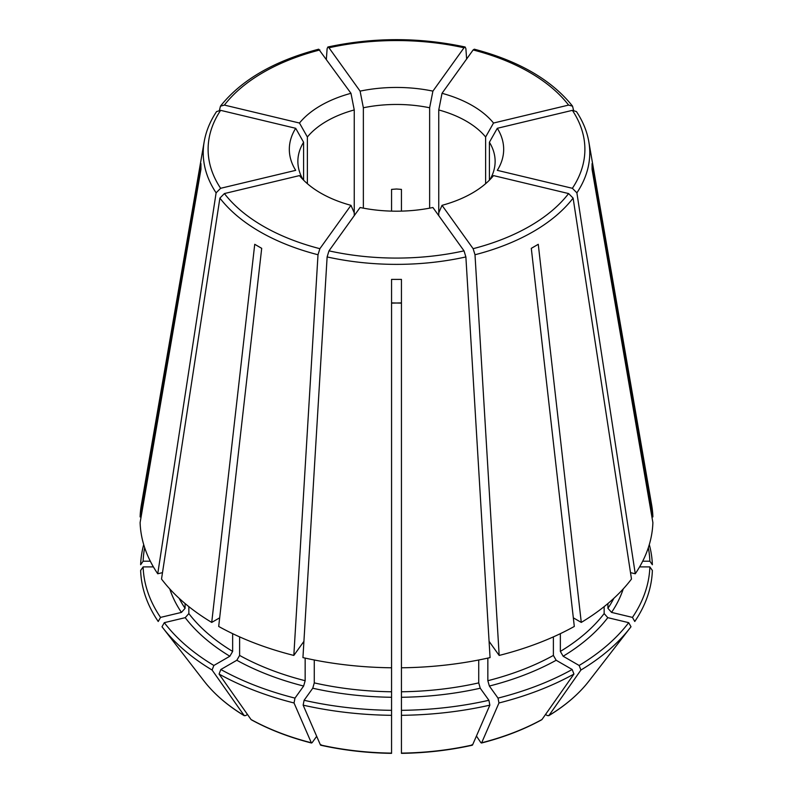<?xml version="1.0" encoding="UTF-8"?>
<svg xmlns="http://www.w3.org/2000/svg" width="793" height="793" viewBox="0 0 793 793"><rect width="100%" height="100%" fill="white"/><g stroke="black" fill="none" stroke-linecap="round" stroke-linejoin="round"><path stroke-width="1.19" d="M651.905 516.917L652.887 516.917A256.436 148.053 0 0 0 651.668 505.052L588.812 141.699C586.989 131.261 582.865 121.22 576.442 111.585M649.298 544.622A255.911 147.746 0 0 1 652.361 564.745L649.864 561.206A253.403 146.299 0 0 0 648.327 547.725M307.377 183.689L307.377 137.001A204737.533 154443.372 -144.3 0 1 299.476 123.034A107.174 61.874 180 0 1 350.972 93.306L318.727 49.225M350.972 93.306A204737.533 63972.539 -103.4 0 0 354.243 109.949L354.243 212.851A204737.563 63972.549 103.4 0 1 350.972 205.337A107.174 61.874 180 0 1 299.476 175.6L224.399 193.561L219.889 198.101L161.514 579.039A256.436 148.053 0 0 0 211.721 622.416L219.671 617.826M649.864 566.906L652.361 570.435A255.911 147.746 0 0 1 634.777 621.494L632.457 617.4A253.403 146.299 0 0 0 649.864 566.906L639.594 566.906M489.4 180.17L489.4 142.264A204737.533 154443.372 -35.7 0 0 497.3 128.297A107.174 61.874 180 0 1 497.3 170.346L572.377 188.298L576.888 192.838L635.262 573.775A256.436 148.053 0 0 0 652.887 522.607L592.064 169.325L592.064 163.636L652.887 516.917M299.476 123.034L224.399 105.082L220.464 106.173L219.433 110.207M303.055 179.614A98.629 56.947 180 0 1 297.871 161.395A98.629 56.947 180 0 1 303.6 142.264A204737.533 154443.372 -144.3 0 1 295.7 128.297A107.174 61.874 180 0 0 295.7 170.346L220.623 188.298L216.112 192.838L157.738 573.775L162.496 572.645M179.149 598.328A226.848 130.974 0 0 0 185.086 608.31L185.086 603.552M185.086 608.31L181.438 612.404L160.543 617.4L158.223 621.494A255.911 147.746 0 0 1 140.639 570.435L143.137 566.906L153.406 566.906M391.564 334.041L391.564 303.134L401.436 302.896M391.564 211.126L391.564 189.388L396.5 189.012L401.436 189.388L401.436 211.126M321.254 744.825L320.441 744.954L303.144 705.155L304.096 700.288A253.403 146.299 0 0 0 391.564 710.33L391.564 752.894M314.266 659.994L314.266 682.892L312.759 688.225L304.096 700.288M327.122 256.932L302.936 657.605A256.436 148.053 0 0 0 391.564 667.785L391.564 279.384L401.436 279.384L401.436 667.785A256.436 148.053 0 0 0 490.064 657.605L465.878 256.932L464.014 250.856L432.909 207.508A107.174 61.874 180 0 1 360.091 207.508L328.986 250.856L327.122 256.932A193.274 111.585 0 0 0 465.878 256.932M316.863 736.737L316.556 736.023M476.444 736.023L480.855 742.644L481.668 742.773L498.966 702.975L498.014 698.108A253.403 146.299 0 0 0 572.169 669.5L556.171 660.262L553.385 655.434L553.385 636.878M480.855 742.644L481.668 742.773A210.72 121.656 0 0 0 541.976 719.519L541.678 719.776C523.895 729.55 503.813 737.302 481.44 743.031M487.844 658.101L487.844 680.711L489.36 686.044L498.014 698.108M473.124 248.685A188.387 108.76 0 0 0 568.601 193.561L493.524 175.6A107.174 61.874 180 0 1 442.028 205.337L473.124 248.685L474.997 254.751L499.174 655.434L489.36 641.745M442.028 205.337A204737.533 63972.539 76.6 0 1 438.757 212.851L438.757 109.949A98.629 56.947 180 0 1 485.623 137.001A204737.533 154443.372 -35.7 0 0 493.524 123.034L568.601 105.082L572.536 106.173L573.567 110.207M438.757 215.656L438.757 212.851M157.738 573.775A256.436 148.053 0 0 1 140.113 522.607L200.936 169.325L200.936 163.636L140.113 516.917L141.095 516.917M144.673 547.725A253.403 146.299 0 0 0 143.137 561.206L150.313 561.206M143.137 561.206L140.639 564.745A255.911 147.746 0 0 1 143.702 544.622M607.914 603.552L607.914 608.31L611.562 612.404L632.457 617.4M635.262 573.775L630.504 572.645M213.862 665.476L212.088 670.035L244.313 715.732C227.561 705.582 214.169 694.053 204.138 681.167L162.892 627.907A255.911 147.746 0 0 1 162 626.748L164.31 622.664A253.403 146.299 0 0 0 213.862 665.476L229.851 656.237L232.646 651.41L232.646 633.647M204.138 681.167A210.72 121.656 0 0 0 244.056 715.484L245.562 715.623L247.505 714.503M350.972 205.337L319.876 248.685L318.003 254.751L293.826 655.434A256.436 148.053 0 0 1 218.69 626.45L261.7 248.328L254.731 244.303L261.7 248.358M254.731 244.303L211.721 622.416M485.623 183.689L485.623 137.001M401.436 667.785L401.436 752.894M391.564 302.896L401.436 303.134L401.436 334.041M363.363 208.162L363.363 107.769A204737.533 63972.539 -103.4 0 1 360.091 91.126A107.174 61.874 180 0 1 432.909 91.126L464.014 47.778L465.144 47.045L465.878 48.641L466.631 59.009M432.909 91.126A204737.533 63972.539 -76.6 0 1 429.637 107.769L429.637 208.162M572.169 669.5L573.934 674.06L541.976 719.519M531.3 248.358L538.269 244.303L531.3 248.328L574.31 626.45A256.436 148.053 0 0 1 499.174 655.434M580.912 670.035A255.911 147.746 0 0 0 630.108 627.907A255.911 147.746 0 0 0 631 626.748L628.69 622.664A253.403 146.299 0 0 1 579.138 665.476L580.912 670.035L548.944 715.484L547.438 715.623L545.495 714.503M498.966 702.975A255.911 147.746 0 0 0 573.934 674.06M489.4 142.264A98.629 56.947 180 0 1 495.129 161.395A98.629 56.947 180 0 1 489.945 179.614M303.144 705.155A255.911 147.746 0 0 0 391.564 715.316M391.564 710.33L391.564 667.785M588.862 681.167A210.72 121.656 0 0 1 548.944 715.484L548.687 715.732C565.439 705.582 578.831 694.053 588.862 681.167L630.108 627.907M573.329 617.826L581.279 622.416A256.436 148.053 0 0 0 631.486 579.039L573.111 198.101L568.601 193.561M579.138 665.476L563.149 656.237L560.354 651.41A226.848 130.974 0 0 0 604.147 613.574L604.147 606.645M560.354 651.41L560.354 633.647M604.147 613.574L607.785 617.668L628.69 622.664M162.892 627.907A255.911 147.746 0 0 0 212.088 670.035M164.31 622.664L185.215 617.668L188.853 613.574L188.853 606.645M471.746 744.825L472.559 744.954L489.856 705.155L488.904 700.288A253.403 146.299 0 0 1 401.436 710.33M401.436 715.316A255.911 147.746 0 0 0 489.856 705.155M401.436 691.774A226.848 130.974 0 0 0 478.734 682.892L480.241 688.225L488.904 700.288M216.558 111.585C210.135 121.22 206.011 131.261 204.188 141.699L141.332 505.052A256.436 148.053 0 0 0 140.113 516.917M316.457 736.638L312.145 742.644L311.332 742.773L294.034 702.975L294.986 698.108A253.403 146.299 0 0 1 220.831 669.5L219.066 674.06A255.911 147.746 0 0 0 294.034 702.975M312.145 742.644L311.332 742.773A210.72 121.656 0 0 1 251.024 719.519L251.322 719.776C269.105 729.55 289.187 737.302 311.56 743.031M219.066 674.06L251.024 719.519M293.826 655.434L303.64 641.745M220.831 669.5L236.829 660.262L239.615 655.434A226.848 130.974 0 0 0 305.156 680.711L305.156 658.101M239.615 655.434L239.615 636.878M305.156 680.711L303.64 686.044L294.986 698.108M143.137 566.906A253.403 146.299 0 0 0 160.543 617.4M363.363 107.769A98.629 56.947 180 0 1 429.637 107.769M307.377 137.001A98.629 56.947 180 0 1 354.243 109.949M303.6 180.17L303.6 142.264M295.7 128.297L220.623 110.346L216.578 111.585M354.243 215.656L354.243 212.851M497.3 128.297L572.377 110.346L576.422 111.585M360.091 91.126L328.986 47.778L327.856 47.045L327.122 48.641L326.369 59.009M568.601 105.082A188.387 108.76 0 0 0 473.124 49.959L442.028 93.306A107.174 61.874 180 0 1 493.524 123.034M473.124 49.959L474.273 49.225M649.864 561.206L642.687 561.206M538.269 244.303L581.279 622.416M478.734 682.892L478.734 659.994M442.028 93.306A204737.563 63972.549 -76.6 0 1 438.757 109.949M489.152 642.528A226.848 130.974 0 0 0 489.796 642.36M487.844 680.711A226.848 130.974 0 0 0 553.385 655.434M489.36 686.044A230.793 133.244 0 0 0 556.171 660.262M607.914 608.31A226.848 130.974 0 0 0 613.851 598.328M611.562 612.404A230.793 133.244 0 0 0 623.239 588.921M320.441 744.954A210.72 121.656 0 0 0 391.564 753.122M314.266 682.892A226.848 130.974 0 0 0 391.564 691.774M312.759 688.225A230.793 133.244 0 0 0 391.564 697.275M563.149 656.237A230.793 133.244 0 0 0 607.785 617.668M188.853 613.574A226.848 130.974 0 0 0 232.646 651.41M185.215 617.668A230.793 133.244 0 0 0 229.851 656.237M401.436 753.122A210.72 121.656 0 0 0 472.559 744.954M401.436 697.275A230.793 133.244 0 0 0 480.241 688.225M303.204 642.36A226.848 130.974 0 0 0 303.848 642.528M236.829 660.262A230.793 133.244 0 0 0 303.64 686.044M169.761 588.921A230.793 133.244 0 0 0 181.438 612.404M319.876 49.959A188.387 108.76 0 0 0 224.399 105.082M220.623 110.346A188.387 108.76 0 0 0 220.623 188.298M224.399 193.561A188.387 108.76 0 0 0 319.876 248.685M328.986 250.856A188.387 108.76 0 0 0 464.014 250.856M572.377 188.298A188.387 108.76 0 0 0 572.377 110.346M464.014 47.778A188.387 108.76 0 0 0 328.986 47.778M576.888 192.838A193.274 111.585 0 0 0 588.812 141.699M474.997 254.751A193.274 111.585 0 0 0 573.111 198.101M219.889 198.101A193.274 111.585 0 0 0 318.003 254.751M204.188 141.699A193.274 111.585 0 0 0 216.112 192.838M320.689 745.212C343.508 750.287 367.129 753.003 391.564 753.35M472.311 745.212C449.492 750.287 425.871 753.003 401.436 753.35M572.546 106.143C551.601 79.915 518.85 60.932 474.303 49.196M318.697 49.196C274.15 60.932 241.399 79.915 220.454 106.143M327.866 47.005C373.622 37.212 419.378 37.212 465.134 47.005"/></g></svg>
